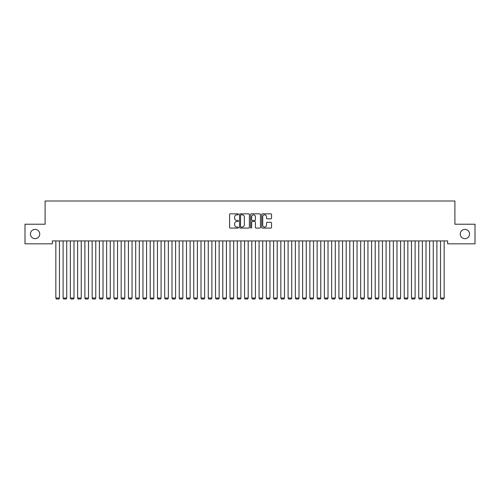 <?xml version="1.0" encoding="UTF-8"?>
<svg xmlns="http://www.w3.org/2000/svg" width="500" height="500" viewBox="0 0 500 500"><rect width="100%" height="100%" fill="white"/><g stroke="black" fill="none" stroke-linecap="round" stroke-linejoin="round"><path stroke-width="0.75" d="M238.388 214.338A0.5 0.5 0 0 0 237.887 213.837L230.319 213.837A0.712 0.712 0 0 0 229.606 214.55L229.606 227.375A0.712 0.712 0 0 0 230.319 228.088L237.887 228.088A0.5 0.5 0 0 0 238.388 227.587A0.5 0.5 0 0 0 237.887 227.087L236.906 227.087A2.281 2.281 0 0 1 234.631 224.806L234.631 223.738A2.281 2.281 0 0 1 236.906 221.456L237.887 221.456A0.5 0.5 0 0 0 238.388 220.963A0.5 0.5 0 0 0 237.887 220.463L236.906 220.463A2.281 2.281 0 0 1 234.631 218.181L234.631 217.113A2.281 2.281 0 0 1 236.906 214.831L237.887 214.831A0.5 0.5 0 0 0 238.388 214.338M460.269 234.025A4.644 4.644 0 0 0 464.913 238.669A4.644 4.644 0 0 0 469.556 234.025A4.644 4.644 0 0 0 464.913 229.381A4.644 4.644 0 0 0 460.269 234.025M30.444 234.025A4.644 4.644 0 0 0 35.087 238.669A4.644 4.644 0 0 0 39.731 234.025A4.644 4.644 0 0 0 35.087 229.381A4.644 4.644 0 0 0 30.444 234.025M270.819 218.856A0.712 0.712 0 0 0 271.531 218.144L271.531 214.55A0.712 0.712 0 0 0 270.819 213.837L262.413 213.837A0.712 0.712 0 0 0 261.7 214.55L261.7 227.375A0.712 0.712 0 0 0 262.413 228.088L270.819 228.088A0.712 0.712 0 0 0 271.531 227.375L271.531 223.025A0.712 0.712 0 0 0 270.819 222.312L267.225 222.312A0.712 0.712 0 0 0 266.512 223.025L266.512 225.181A1.906 1.906 0 0 1 264.606 227.087A1.906 1.906 0 0 1 262.7 225.181L262.7 216.737A1.906 1.906 0 0 1 264.606 214.831A1.906 1.906 0 0 1 266.512 216.737L266.512 218.144A0.712 0.712 0 0 0 267.225 218.856L270.819 218.856M447.638 240.919L52.362 240.919L52.362 243.825L25 243.825L25 224.225L45.106 224.225L45.106 201L454.894 201L454.894 224.225L475 224.225L475 243.825L447.638 243.825L447.638 240.919M249.375 214.55A0.712 0.712 0 0 0 248.663 213.837L240.256 213.837A0.712 0.712 0 0 0 239.544 214.55L239.544 227.375A0.712 0.712 0 0 0 240.256 228.088L248.663 228.088A0.712 0.712 0 0 0 249.375 227.375L249.375 214.55M251.337 213.837L259.744 213.837A0.712 0.712 0 0 1 260.456 214.55L260.456 227.375A0.712 0.712 0 0 1 259.744 228.088L256.144 228.088A0.712 0.712 0 0 1 255.431 227.375L255.431 222.169A0.712 0.712 0 0 0 254.719 221.456L252.331 221.456A0.712 0.712 0 0 0 251.619 222.169L251.619 227.587A0.5 0.5 0 0 1 251.125 228.088A0.5 0.5 0 0 1 250.625 227.587L250.625 214.55A0.712 0.712 0 0 1 251.337 213.837M241.044 214.831A0.5 0.5 0 0 0 240.544 215.331L240.544 226.588A0.5 0.5 0 0 0 241.044 227.087L242.075 227.087A2.281 2.281 0 0 0 244.356 224.806L244.356 217.113A2.281 2.281 0 0 0 242.075 214.831L241.044 214.831M255.431 216.775A1.906 1.906 0 0 0 253.525 214.869A1.906 1.906 0 0 0 251.619 216.775L251.619 219.75A0.712 0.712 0 0 0 252.331 220.463L254.719 220.463A0.712 0.712 0 0 0 255.431 219.75L255.431 216.775M59.475 240.919L59.475 298.056L55.844 298.056L55.844 240.919M59.475 298.056L58.931 299L56.394 299L55.844 298.056M66.731 240.919L66.731 298.056L63.106 298.056L63.106 240.919M66.731 298.056L66.188 299L63.65 299L63.106 298.056M73.994 240.919L73.994 298.056L70.362 298.056L70.362 240.919M73.994 298.056L73.45 299L70.906 299L70.362 298.056M81.25 240.919L81.25 298.056L77.619 298.056L77.619 240.919M81.25 298.056L80.706 299L78.162 299L77.619 298.056M88.506 240.919L88.506 298.056L84.881 298.056L84.881 240.919M88.506 298.056L87.963 299L85.425 299L84.881 298.056M95.769 240.919L95.769 298.056L92.137 298.056L92.137 240.919M95.769 298.056L95.219 299L92.681 299L92.137 298.056M103.025 240.919L103.025 298.056L99.394 298.056L99.394 240.919M103.025 298.056L102.481 299L99.938 299L99.394 298.056M110.281 240.919L110.281 298.056L106.656 298.056L106.656 240.919M110.281 298.056L109.738 299L107.2 299L106.656 298.056M117.537 240.919L117.537 298.056L113.912 298.056L113.912 240.919M117.537 298.056L116.994 299L114.456 299L113.912 298.056M124.8 240.919L124.8 298.056L121.169 298.056L121.169 240.919M124.8 298.056L124.256 299L121.713 299L121.169 298.056M132.056 240.919L132.056 298.056L128.425 298.056L128.425 240.919M132.056 298.056L131.512 299L128.969 299L128.425 298.056M139.312 240.919L139.312 298.056L135.688 298.056L135.688 240.919M139.312 298.056L138.769 299L136.231 299L135.688 298.056M146.575 240.919L146.575 298.056L142.944 298.056L142.944 240.919M146.575 298.056L146.031 299L143.488 299L142.944 298.056M153.831 240.919L153.831 298.056L150.2 298.056L150.2 240.919M153.831 298.056L153.287 299L150.744 299L150.2 298.056M161.088 240.919L161.088 298.056L157.463 298.056L157.463 240.919M161.088 298.056L160.544 299L158.006 299L157.463 298.056M168.344 240.919L168.344 298.056L164.719 298.056L164.719 240.919M168.344 298.056L167.8 299L165.263 299L164.719 298.056M175.606 240.919L175.606 298.056L171.975 298.056L171.975 240.919M175.606 298.056L175.062 299L172.519 299L171.975 298.056M182.862 240.919L182.862 298.056L179.231 298.056L179.231 240.919M182.862 298.056L182.319 299L179.781 299L179.231 298.056M190.119 240.919L190.119 298.056L186.494 298.056L186.494 240.919M190.119 298.056L189.575 299L187.037 299L186.494 298.056M197.381 240.919L197.381 298.056L193.75 298.056L193.75 240.919M197.381 298.056L196.838 299L194.294 299L193.75 298.056M204.638 240.919L204.638 298.056L201.006 298.056L201.006 240.919M204.638 298.056L204.094 299L201.55 299L201.006 298.056M211.894 240.919L211.894 298.056L208.269 298.056L208.269 240.919M211.894 298.056L211.35 299L208.812 299L208.269 298.056M219.156 240.919L219.156 298.056L215.525 298.056L215.525 240.919M219.156 298.056L218.606 299L216.069 299L215.525 298.056M226.412 240.919L226.412 298.056L222.781 298.056L222.781 240.919M226.412 298.056L225.869 299L223.325 299L222.781 298.056M233.669 240.919L233.669 298.056L230.037 298.056L230.037 240.919M233.669 298.056L233.125 299L230.588 299L230.037 298.056M240.925 240.919L240.925 298.056L237.3 298.056L237.3 240.919M240.925 298.056L240.381 299L237.844 299L237.3 298.056M248.188 240.919L248.188 298.056L244.556 298.056L244.556 240.919M248.188 298.056L247.644 299L245.1 299L244.556 298.056M255.444 240.919L255.444 298.056L251.812 298.056L251.812 240.919M255.444 298.056L254.9 299L252.356 299L251.812 298.056M262.7 240.919L262.7 298.056L259.075 298.056L259.075 240.919M262.7 298.056L262.156 299L259.619 299L259.075 298.056M269.962 240.919L269.962 298.056L266.331 298.056L266.331 240.919M269.962 298.056L269.413 299L266.875 299L266.331 298.056M277.219 240.919L277.219 298.056L273.587 298.056L273.587 240.919M277.219 298.056L276.675 299L274.131 299L273.587 298.056M284.475 240.919L284.475 298.056L280.844 298.056L280.844 240.919M284.475 298.056L283.931 299L281.394 299L280.844 298.056M291.731 240.919L291.731 298.056L288.106 298.056L288.106 240.919M291.731 298.056L291.188 299L288.65 299L288.106 298.056M298.994 240.919L298.994 298.056L295.363 298.056L295.363 240.919M298.994 298.056L298.45 299L295.906 299L295.363 298.056M306.25 240.919L306.25 298.056L302.619 298.056L302.619 240.919M306.25 298.056L305.706 299L303.163 299L302.619 298.056M313.506 240.919L313.506 298.056L309.881 298.056L309.881 240.919M313.506 298.056L312.962 299L310.425 299L309.881 298.056M320.769 240.919L320.769 298.056L317.137 298.056L317.137 240.919M320.769 298.056L320.219 299L317.681 299L317.137 298.056M328.025 240.919L328.025 298.056L324.394 298.056L324.394 240.919M328.025 298.056L327.481 299L324.938 299L324.394 298.056M335.281 240.919L335.281 298.056L331.656 298.056L331.656 240.919M335.281 298.056L334.738 299L332.2 299L331.656 298.056M342.537 240.919L342.537 298.056L338.913 298.056L338.913 240.919M342.537 298.056L341.994 299L339.456 299L338.913 298.056M349.8 240.919L349.8 298.056L346.169 298.056L346.169 240.919M349.8 298.056L349.256 299L346.712 299L346.169 298.056M357.056 240.919L357.056 298.056L353.425 298.056L353.425 240.919M357.056 298.056L356.512 299L353.969 299L353.425 298.056M364.312 240.919L364.312 298.056L360.688 298.056L360.688 240.919M364.312 298.056L363.769 299L361.231 299L360.688 298.056M371.575 240.919L371.575 298.056L367.944 298.056L367.944 240.919M371.575 298.056L371.031 299L368.488 299L367.944 298.056M378.831 240.919L378.831 298.056L375.2 298.056L375.2 240.919M378.831 298.056L378.288 299L375.744 299L375.2 298.056M386.087 240.919L386.087 298.056L382.463 298.056L382.463 240.919M386.087 298.056L385.544 299L383.006 299L382.463 298.056M393.344 240.919L393.344 298.056L389.719 298.056L389.719 240.919M393.344 298.056L392.8 299L390.262 299L389.719 298.056M400.606 240.919L400.606 298.056L396.975 298.056L396.975 240.919M400.606 298.056L400.062 299L397.519 299L396.975 298.056M407.863 240.919L407.863 298.056L404.231 298.056L404.231 240.919M407.863 298.056L407.319 299L404.781 299L404.231 298.056M415.119 240.919L415.119 298.056L411.494 298.056L411.494 240.919M415.119 298.056L414.575 299L412.038 299L411.494 298.056M422.381 240.919L422.381 298.056L418.75 298.056L418.75 240.919M422.381 298.056L421.838 299L419.294 299L418.75 298.056M429.637 240.919L429.637 298.056L426.006 298.056L426.006 240.919M429.637 298.056L429.094 299L426.55 299L426.006 298.056M436.894 240.919L436.894 298.056L433.269 298.056L433.269 240.919M436.894 298.056L436.35 299L433.812 299L433.269 298.056M444.156 240.919L444.156 298.056L440.525 298.056L440.525 240.919M444.156 298.056L443.606 299L441.069 299L440.525 298.056"/></g></svg>
